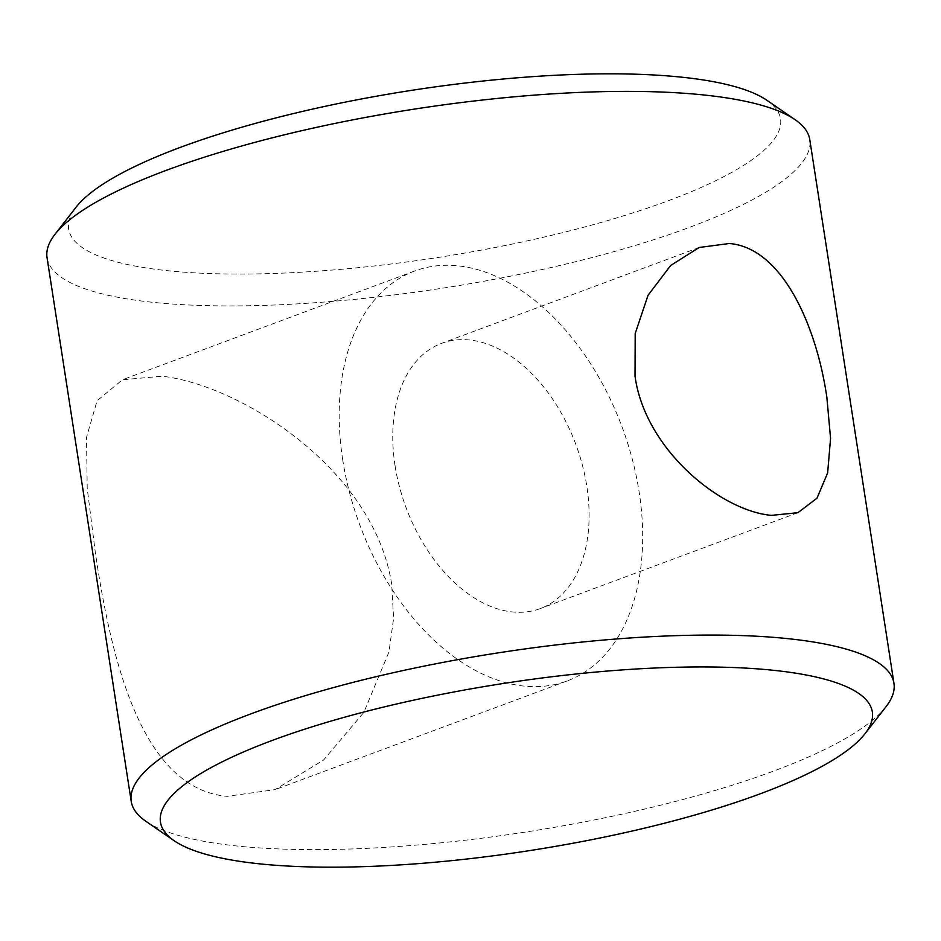 <?xml version="1.0" encoding="UTF-8"?>
<svg xmlns="http://www.w3.org/2000/svg" width="941" height="941" viewBox="0 0 941 941"><rect width="100%" height="100%" fill="white"/><g stroke="black" fill="none" stroke-linecap="round" stroke-linejoin="round"><path stroke-width="0.71" stroke-dasharray="4.71 3.53" d="M391.691 584.232C373.918 469.453 241.049 385.198 162.028 376.212L122.471 379.764L97.088 400.725L86.513 437.365L87.207 488.226L95.241 551.896C112.073 667.263 143.914 788.84 227.063 796.333L275.019 789.652L323.539 760.069L363.826 712.396L388.986 651.913L393.597 618.39L391.691 584.232M342.712 459.796A218.677 139.986 -110.4 0 1 414.663 271.02A218.677 139.986 -110.4 0 1 639.162 492.131A218.677 139.986 -110.4 0 1 567.211 680.908A218.677 139.986 -110.4 0 1 342.712 459.796M395.032 465.501A141.503 90.571 -110.4 0 1 441.588 343.347A141.503 90.571 -110.4 0 1 586.843 486.426A141.503 90.571 -110.4 0 1 540.287 608.58A141.503 90.571 -110.4 0 1 395.032 465.501M885.999 706.703A385.904 90.63 -8.8 0 1 615.755 815.518A385.904 90.63 -8.8 0 1 234.721 845.759A385.904 90.63 -8.8 0 1 145.867 821.281M766.856 100.275A360.18 84.596 -8.8 0 1 600.887 222.523A360.18 84.596 -8.8 0 1 165.251 270.455A360.18 84.596 -8.8 0 1 76.068 207.208M47.05 257.693A385.904 90.63 171.2 0 0 150.548 302.073A385.904 90.63 171.2 0 0 575.539 261.727A385.904 90.63 171.2 0 0 809.778 139.621M414.663 271.02L122.471 379.752M699.175 247.483L441.588 343.347M797.886 512.704L540.287 608.58M567.211 680.908L275.019 789.652"/><path stroke-width="1.41" d="M729.24 243.519C781.524 247.648 816.106 324.01 826.833 397.102L830.562 438.294L827.645 472.864L817 498.189L797.886 512.704L771.326 515.362C720.383 510.798 645.067 449.351 635.022 376.188L635.199 333.526L648.055 295.274L670.604 265.527L699.175 247.483L729.24 243.519M257.069 863.579A360.18 84.596 171.2 0 0 612.697 835.349A360.18 84.596 171.2 0 0 864.932 733.792A360.18 84.596 171.2 0 0 775.749 670.545A360.18 84.596 171.2 0 0 340.113 718.477A360.18 84.596 171.2 0 0 174.144 840.725A360.18 84.596 171.2 0 0 257.069 863.579M174.144 840.725L145.867 821.281A385.904 90.63 -8.8 0 1 131.222 801.379A385.904 90.63 -8.8 0 1 365.461 679.273A385.904 90.63 -8.8 0 1 790.452 638.927A385.904 90.63 -8.8 0 1 893.95 683.307A385.904 90.63 -8.8 0 1 885.999 706.703L864.932 733.792M55.001 234.297L76.068 207.208A360.18 84.596 -8.8 0 1 328.303 105.651A360.18 84.596 -8.8 0 1 683.931 77.421A360.18 84.596 -8.8 0 1 766.856 100.275L795.133 119.719A385.904 90.63 171.2 0 0 706.279 95.241A385.904 90.63 171.2 0 0 325.245 125.482A385.904 90.63 171.2 0 0 55.001 234.297A385.904 90.63 171.2 0 0 47.05 257.693L131.222 801.379M893.95 683.307L809.778 139.621A385.904 90.63 171.2 0 0 795.133 119.719"/></g></svg>

